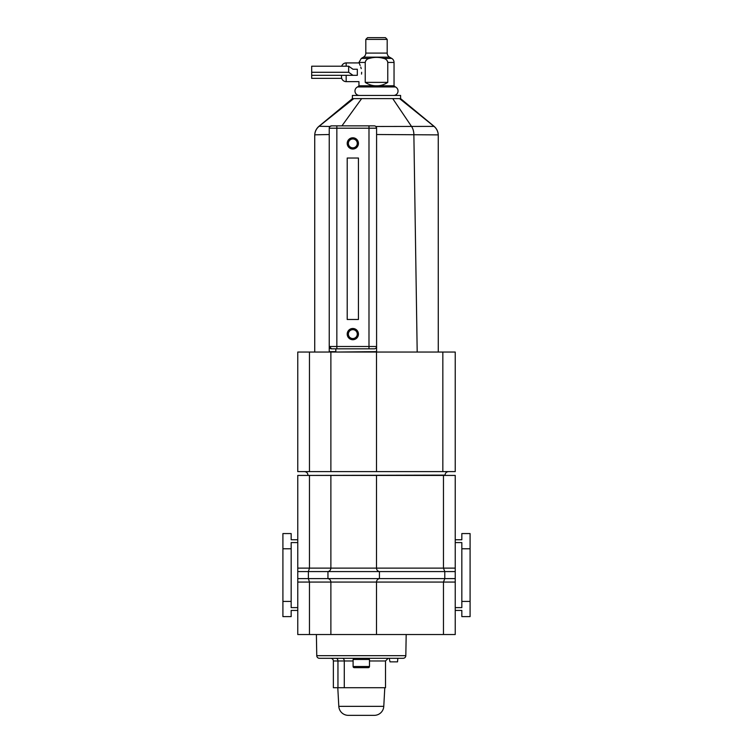 <?xml version="1.0" encoding="UTF-8"?>
<svg xmlns="http://www.w3.org/2000/svg" width="753" height="753" viewBox="0 0 753 753"><rect width="100%" height="100%" fill="white"/><g stroke="black" fill="none" stroke-linecap="round" stroke-linejoin="round"><path stroke-width="1.13" d="M455.236 568.129L455.236 571.583L444.778 571.583L443.47 568.129L455.236 568.129L455.236 475.425L443.47 475.425L443.47 568.129L297.764 568.129L297.764 475.425L309.464 475.425L309.464 568.129L308.382 571.583L297.764 571.583L297.764 568.129M443.47 475.425L376.5 475.425L376.5 568.129C376.651 569.983 377.62 571.132 379.427 571.583C377.62 571.132 376.651 569.983 376.5 568.129M376.5 475.425L330.878 475.425L330.878 568.129C330.727 569.983 329.758 571.132 327.95 571.583C329.758 571.132 330.727 569.983 330.878 568.129M330.878 475.425L309.464 475.425M455.236 582.069L455.236 634.525L443.47 634.525L443.47 582.069L455.236 582.069L455.236 571.583M455.236 610.429L461.834 610.429L461.834 616.622L470.088 616.622L470.088 533.566L461.834 533.566L461.834 539.76L455.236 539.76M376.5 634.525L376.5 582.069L297.764 582.069L297.764 634.525L443.47 634.525M455.236 578.605L444.778 578.605L443.47 582.069L376.5 582.069C376.651 580.215 377.62 579.057 379.427 578.605L379.427 571.583L444.778 571.583L444.778 578.605L327.95 578.605C329.758 579.057 330.727 580.215 330.878 582.069L330.878 634.525M330.878 582.069C330.727 580.215 329.758 579.057 327.95 578.605L308.382 578.605L309.464 582.069L309.464 634.525M297.764 582.069L297.764 571.583M297.764 610.429L291.166 610.429L291.166 616.622L282.912 616.622L282.912 533.566L291.166 533.566L291.166 539.76L297.764 539.76M282.912 548.777L291.166 548.777L291.166 542.574L297.764 542.574M282.912 601.421L291.166 601.421L291.166 548.777M297.764 607.615L291.166 607.615L291.166 601.421M455.236 607.615L461.834 607.615L461.834 542.574L455.236 542.574M470.088 548.777L461.834 548.777M470.088 601.421L461.834 601.421M379.427 571.583L308.382 571.583L308.382 578.605L297.764 578.605M327.95 578.605L327.95 571.583M352.818 329.654A4.443 4.443 0 0 0 348.375 334.097A4.443 4.443 0 0 0 352.818 338.549A4.443 4.443 0 0 0 357.27 334.097A4.443 4.443 0 0 0 352.818 329.654M352.818 339.716A5.619 5.619 0 0 1 347.208 334.097A5.619 5.619 0 0 1 352.818 328.487A5.619 5.619 0 0 1 358.437 334.097A5.619 5.619 0 0 1 352.818 339.716M352.818 138.966A4.443 4.443 0 0 0 348.375 143.409A4.443 4.443 0 0 0 352.818 147.852A4.443 4.443 0 0 0 357.27 143.409A4.443 4.443 0 0 0 352.818 138.966M352.818 149.019A5.619 5.619 0 0 1 347.208 143.409A5.619 5.619 0 0 1 352.818 137.79A5.619 5.619 0 0 1 358.437 143.409A5.619 5.619 0 0 1 352.818 149.019M353.411 98.605L399.589 98.605C400.935 98.605 400.935 98.605 399.589 98.605C400.935 98.605 400.935 98.605 399.589 98.605L434.029 126.391C436.599 128.556 438.001 131.389 438.255 134.881L376.594 134.514M438.274 135.305C438.199 131.681 436.787 128.678 434.039 126.297L400.596 98.605L400.596 95.443L352.404 95.443L352.404 98.605L318.961 126.297C316.213 128.678 314.801 131.681 314.726 135.305M370.307 98.605L368.763 98.605M335.81 352.046L376.594 351.651L376.594 346.502A2.344 2.344 0 0 1 374.25 348.837L331.574 348.837L329.24 346.502L376.594 346.502L376.594 128.198L329.24 128.198L329.409 127.323M335.819 348.837L335.819 351.651L329.24 351.651L329.24 128.198A2.344 2.344 0 0 1 331.574 125.864L374.25 125.864A2.344 2.344 0 0 1 376.594 128.198L375.851 126.485L434.029 126.391M347.208 319.479L347.208 158.026L358.437 158.026L358.437 319.479L347.208 319.479M329.24 134.523L314.745 134.825L314.726 135.418M314.726 352.046L314.726 135.455M438.274 352.046L438.255 134.881M392.737 98.605L411.571 126.504A11.7 7.907 90 0 1 413.868 134.486L417.19 352.046M319.103 126.278L353.788 98.605M341.928 125.864L361.638 98.605M319.15 126.278L329.993 126.476L331.574 125.864A2.344 2.344 0 0 0 329.24 128.198M314.745 134.825C315.008 131.38 316.429 128.575 319.008 126.391M329.24 346.502A2.344 2.344 0 0 0 331.574 348.837A2.344 2.344 0 0 1 329.24 346.502M376.5 352.046L442.839 352.046L442.839 471.604L376.5 471.604L376.5 352.046L297.764 352.046L297.764 471.604L309.464 471.604L309.464 352.046M376.5 471.604L330.878 471.604L330.878 352.046M442.839 471.604L455.236 471.604L455.236 352.046L442.839 352.046M330.878 471.604L309.464 471.604M357.619 86.934L395.381 86.934L394.045 85.814L376.5 85.814C372.566 85.861 368.81 84.722 365.233 82.378L365.233 62.452C365.676 60.221 367.078 58.866 369.412 58.395C374.137 57.04 378.863 57.04 383.588 58.395C385.931 58.866 387.324 60.221 387.767 62.452L387.767 82.378C384.19 84.722 380.434 85.861 376.5 85.814L358.955 85.814L357.619 86.934A4.443 4.443 0 0 0 359.416 95.443M395.381 86.934A4.443 4.443 0 0 1 393.584 95.443M383.588 58.395L391.701 58.395A4.678 4.678 0 0 1 394.045 62.452L394.045 85.814M387.682 61.737L387.419 61.031M369.412 58.395L361.299 58.395L363.464 57.143L389.536 57.143L391.701 58.395M385.442 37.65L387.193 39.401L365.807 39.401L367.558 37.65L385.442 37.65M361.656 72.279C358.673 84.355 358.673 84.355 361.656 72.279C358.673 60.212 358.673 60.212 361.656 72.279L361.544 74.095M357.327 72.279L357.327 75.319L352.978 75.319L348.658 72.279L348.658 66.198L352.978 69.238L357.327 69.238L357.327 72.279M346.173 66.198L346.173 62.923A4.678 4.678 90 0 0 341.711 66.198M346.173 75.319L346.173 81.635A4.678 4.678 90 0 1 341.495 76.957L341.495 75.319M363.464 57.143A4.678 4.678 0 0 0 365.807 53.096L387.193 53.096A4.678 4.678 0 0 0 389.536 57.143M365.807 53.096L365.807 39.401M387.193 53.096L387.193 39.401M361.214 68.636L360.772 67.073M360.179 65.492L358.955 62.452L365.233 62.452M366.617 59.76L365.666 60.861M365.233 82.378L387.767 82.378M348.658 66.198L311.686 66.198L311.686 78.359L341.711 78.359M311.686 72.279L348.658 72.279M352.978 69.238L357.327 69.238M311.686 75.319L352.978 75.319M353.101 666.49A1.167 1.167 0 0 0 354.268 667.657L368.311 667.657A1.167 1.167 0 0 0 369.478 666.49L369.478 659.468L353.101 659.468L353.101 666.49L369.478 666.49M368.895 659.468L368.895 658.301M397.838 658.301L389.226 658.301L390.016 661.859L397.528 661.859L397.838 658.301L403.147 658.301L319.432 658.301A2.673 2.673 0 0 1 316.759 655.665L316.392 634.525M353.684 659.468L353.684 658.301M403.147 658.301A2.673 2.673 0 0 0 405.82 655.665L406.187 634.525M353.101 660.974L337.956 660.974A2.673 1.883 -90 0 0 336.083 658.301L330.661 658.301M388.209 658.301L389.226 658.301M330.689 658.301A2.673 2.673 0 0 1 333.363 660.974L333.363 687.715L385.508 687.715L385.508 660.974L369.478 660.974M337.786 687.715L338.812 706.361A9.507 9.507 0 0 0 348.3 715.35L374.279 715.35A9.507 9.507 0 0 0 383.776 706.361L384.792 687.715M368.989 348.837L368.989 125.864M336.845 348.837L336.845 125.864M411.571 126.504A11.7 7.907 90 0 1 413.886 134.486M307.949 475.425L445.051 475.115C445.258 472.988 446.435 471.811 448.562 471.604M387.767 62.452L394.045 62.452M316.759 655.665L405.82 655.665M337.956 687.715L337.956 660.974L333.363 660.974M338.812 706.361L383.776 706.361M342.399 658.301A2.673 1.883 90 0 1 344.281 660.974L344.281 687.715M307.949 475.115C307.742 472.988 306.565 471.811 304.438 471.604M346.173 81.635L358.955 81.635L358.955 85.814M361.299 58.395L358.955 62.452M346.173 62.923L358.955 62.923M385.508 660.974L388.181 658.301"/></g></svg>
